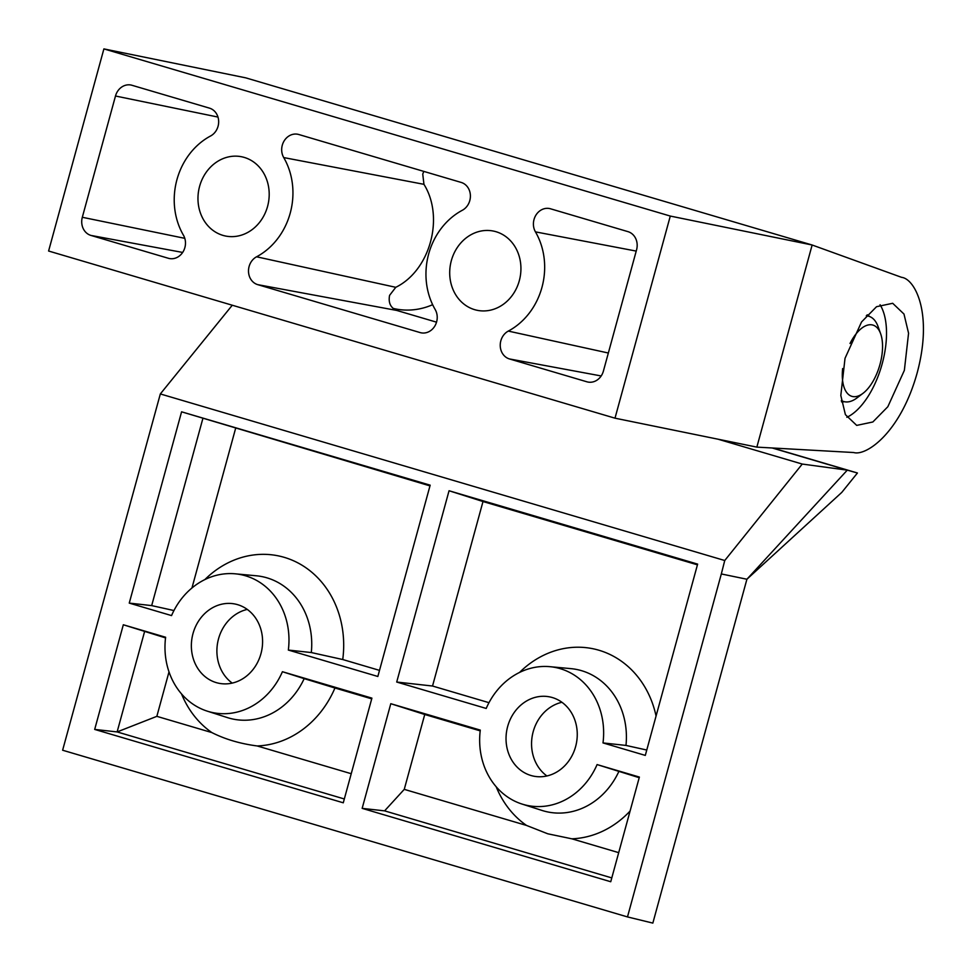 <?xml version="1.0" encoding="UTF-8"?>
<svg xmlns="http://www.w3.org/2000/svg" width="972" height="972" viewBox="0 0 972 972"><rect width="100%" height="100%" fill="white"/><g stroke="black" fill="none" stroke-linecap="round" stroke-linejoin="round"><path stroke-width="1.46" d="M495.975 231.701A40.435 35.405 101.5 0 1 519.68 279.243A40.435 35.405 101.5 0 1 477.228 310.311A40.435 35.405 101.5 0 1 474.652 309.667A40.435 35.405 101.5 0 1 450.959 262.124A40.435 35.405 101.5 0 1 493.399 231.069A40.435 35.405 101.5 0 1 495.975 231.701M393.065 308.379A77.882 68.186 -78.5 0 0 432.649 304.698M244.239 157.415A40.435 35.405 101.5 0 1 267.944 204.958A40.435 35.405 101.5 0 1 225.492 236.014A40.435 35.405 101.5 0 1 222.916 235.37A40.435 35.405 101.5 0 1 199.224 187.827A40.435 35.405 101.5 0 1 241.664 156.771A40.435 35.405 101.5 0 1 244.239 157.415M846.855 417.292A63.654 30.679 106.4 0 0 882.175 363.807A63.654 30.679 106.4 0 0 880.049 304.746M845.02 358.328L861.544 321.963L876.537 306.702L892.685 303.288L903.984 314.053L908.565 333.214L904.361 370.356L887.837 406.721L872.844 421.982L856.697 425.396L845.397 414.631L840.816 395.47L845.02 358.328M257.738 284.65A14.981 13.11 101.5 0 1 249.099 266.51A14.981 13.11 101.5 0 1 256.584 256.79L395.774 287.311C430.122 270.447 444.617 217.436 423.95 184.328L283.727 157.573A14.981 13.11 101.5 0 1 282.281 145.229A14.981 13.11 101.5 0 1 298.064 134.318A14.981 13.11 101.5 0 1 298.817 134.513L461.153 182.42A14.981 13.11 101.5 0 1 470.387 195.384A14.981 13.11 101.5 0 1 462.32 210.28A67.396 59 101.5 0 0 435.177 309.509A14.981 13.11 101.5 0 1 434.849 326.021A14.981 13.11 101.5 0 1 421.24 332.849A14.981 13.11 101.5 0 1 420.086 332.57L257.738 284.65L396.734 310.433C390.598 307.845 388.205 302.814 389.578 295.367L395.774 287.311M423.804 171.4L422.747 174.097L423.95 184.328M601.182 375.957L509.474 358.947A14.981 13.11 101.5 0 1 500.835 340.795A14.981 13.11 101.5 0 1 508.307 331.088L608.338 353.018M636.223 251.092L535.451 231.871A14.981 13.11 101.5 0 1 534.017 219.526A14.981 13.11 101.5 0 1 549.8 208.603A14.981 13.11 101.5 0 1 550.553 208.798L627.948 231.64A14.981 13.11 101.5 0 1 636.575 249.792L603.405 371.073A14.981 13.11 101.5 0 1 588.024 382.069A14.981 13.11 101.5 0 1 586.869 381.789L509.474 358.947M535.451 231.871A67.396 59 101.5 0 1 508.307 331.088M283.727 157.573A67.396 59 101.5 0 1 256.584 256.79M436.525 322.169L396.734 310.433M182.663 252.441L90.955 235.431A14.981 13.11 101.5 0 1 82.316 217.278L184.789 238.334M217.971 117.065L115.486 96.009L82.316 217.278M115.486 96.009A14.981 13.11 101.5 0 1 131.281 85.086A14.981 13.11 101.5 0 1 132.022 85.293L209.417 108.123A14.981 13.11 101.5 0 1 218.651 121.087A14.981 13.11 101.5 0 1 210.584 135.983A67.396 59 101.5 0 0 183.441 235.212A14.981 13.11 101.5 0 1 183.113 251.724A14.981 13.11 101.5 0 1 169.505 258.552A14.981 13.11 101.5 0 1 168.35 258.273L90.955 235.431M48.6 251.019L614.997 418.179L756.848 447.12L812.142 245.005L245.734 77.845L103.895 48.904L48.6 251.019M614.997 418.179L670.291 216.063L812.142 245.005L901.615 277.348C914.761 278.745 933.29 313.033 917.155 372.944C900.534 432.759 866.186 456.342 853.695 452.527L756.848 447.12M670.291 216.063L103.895 48.904M844.389 401.715A45.684 22.016 -73.6 0 1 841.558 401.886M867.231 314.807A45.684 22.016 -73.6 0 1 869.539 316.507M552.315 697.544A40.435 35.405 101.5 0 1 576.007 745.074A40.435 35.405 101.5 0 1 533.555 776.142A40.435 35.405 101.5 0 1 530.979 775.498A40.435 35.405 101.5 0 1 507.287 727.955A40.435 35.405 101.5 0 1 549.727 696.9A40.435 35.405 101.5 0 1 552.315 697.544M237.642 604.669A40.435 35.405 101.5 0 1 261.334 652.212A40.435 35.405 101.5 0 1 218.894 683.267A40.435 35.405 101.5 0 1 216.319 682.636A40.435 35.405 101.5 0 1 192.614 635.093A40.435 35.405 101.5 0 1 235.066 604.025A40.435 35.405 101.5 0 1 237.642 604.669M618.836 771.501A72.693 63.642 101.5 0 1 543.227 810.818A72.693 63.642 101.5 0 1 541.999 810.441L521.903 804.014A70.397 61.625 -78.5 0 0 597.087 764.575L639.199 777.697M630.087 811.037A96.277 84.297 101.5 0 1 571.828 838.812L547.771 833.794L526.545 825.447A96.277 84.297 101.5 0 1 496.194 786.798M208.421 711.504A70.397 61.625 -78.5 0 0 282.415 671.713L304.175 678.638A72.693 63.642 101.5 0 1 228.554 717.956A72.693 63.642 101.5 0 1 227.339 717.579L207.23 711.139A70.397 61.625 -78.5 0 0 208.421 711.504M62.621 750.226L160.331 393.939L724.748 560.516L802.252 464.057L847.28 470.144L857.438 473L841.788 492.391L746.909 579.239L652.844 923.096L627.487 916.924L62.621 750.226M724.748 560.516L721.321 573.954L746.909 579.239L847.28 470.144L772.181 447.983M721.321 573.954L627.487 916.924M802.252 464.057L718.016 439.198M772.801 448.019L857.438 473M232.272 305.22L160.331 393.939M429.976 485.891L181.582 411.812L129.252 603.102L151.681 605.605L173.939 610.538M202.844 418.58L151.681 605.605M129.252 603.102L171.546 615.592A70.397 61.625 101.5 0 1 235.26 573.82A70.397 61.625 101.5 0 1 288.344 650.061L377.841 676.476L430.171 485.174L181.582 411.812M235.576 428.518L191.958 587.987M204.861 579.591A96.277 84.297 101.5 0 1 300.664 564.416A96.277 84.297 101.5 0 1 342.739 659.526L379.505 670.376M342.739 659.526L311.307 652.552A72.693 63.642 -78.5 0 0 256.268 575.776L235.26 573.82M311.307 652.552L288.344 650.061M165.532 637.887L123.323 624.765L94.685 729.425L343.274 802.799L371.912 698.127L282.415 671.713M207.23 711.139A70.397 61.625 -78.5 0 1 165.617 637.243L123.323 624.765M371.717 698.844L334.951 687.994A96.277 84.297 101.5 0 1 257.167 745.949L351.232 773.712M257.167 745.949C240.242 743.738 225.14 739.279 211.872 732.584A96.277 84.297 101.5 0 1 181.533 693.923M304.175 678.638L334.951 687.994M169.007 671.871L156.844 716.34L117.126 731.928L344.319 798.972M156.844 716.34L211.872 732.584M94.685 729.425L117.126 731.928L144.597 631.521M618.702 852.651L571.828 838.812M480.192 730.859L424.74 714.493L404.255 789.361L384.596 810.867L362.155 808.364L610.744 881.738L639.382 777.065L597.087 764.575M384.596 810.867L611.789 877.91M424.74 714.493L390.793 703.704L362.155 808.364M404.255 789.361L526.545 825.447M390.793 703.704L480.29 730.106A70.397 61.625 -78.5 0 0 521.903 804.014M697.434 564.829L482.999 501.54L432.528 686.025L396.71 682.04L486.207 708.454A70.397 61.625 101.5 0 1 549.921 666.683A70.397 61.625 101.5 0 1 603.005 742.924L625.98 745.427L646.769 750.032M603.005 742.924L645.299 755.402L697.629 564.112L449.052 490.751L396.71 682.04M625.98 745.427A72.693 63.642 -78.5 0 0 570.941 668.639L549.921 666.683M519.534 672.454A96.277 84.297 101.5 0 1 656.064 716.048M432.528 686.025L488.989 702.683M482.999 501.54L449.052 490.751M247.265 609.42A40.435 35.405 -78.5 0 0 217.825 641.787A40.435 35.405 -78.5 0 0 232.223 683.097M561.925 702.282A40.435 35.405 -78.5 0 0 532.486 734.65A40.435 35.405 -78.5 0 0 546.896 775.96M841.339 400.513A44.445 21.42 106.4 0 0 843.708 401.533L841.825 400.974A44.445 21.42 -73.6 0 1 841.388 400.841M841.691 401.059L841.412 400.974A44.554 21.469 106.4 0 0 841.691 401.059A44.554 21.469 106.4 0 0 843.198 401.387M868.361 316.131A44.554 21.469 106.4 0 0 866.915 315.596A44.554 21.469 106.4 0 0 866.611 315.499L866.915 315.596M843.708 401.533A44.445 21.42 106.4 0 0 857.085 397.84L863.087 393.259A37.143 17.897 106.4 0 0 882.552 346.372A37.143 17.897 106.4 0 0 880.644 333.761A37.143 17.897 106.4 0 0 850.026 343.505M842.651 368.546A37.143 17.897 106.4 0 0 842.287 375.071A37.143 17.897 106.4 0 0 863.087 393.259M880.644 333.761L878.093 326.641A44.445 21.42 106.4 0 0 868.871 316.289A44.445 21.42 106.4 0 0 866.295 315.864M866.526 315.608A44.445 21.42 -73.6 0 1 866.988 315.73L868.871 316.289"/></g></svg>
